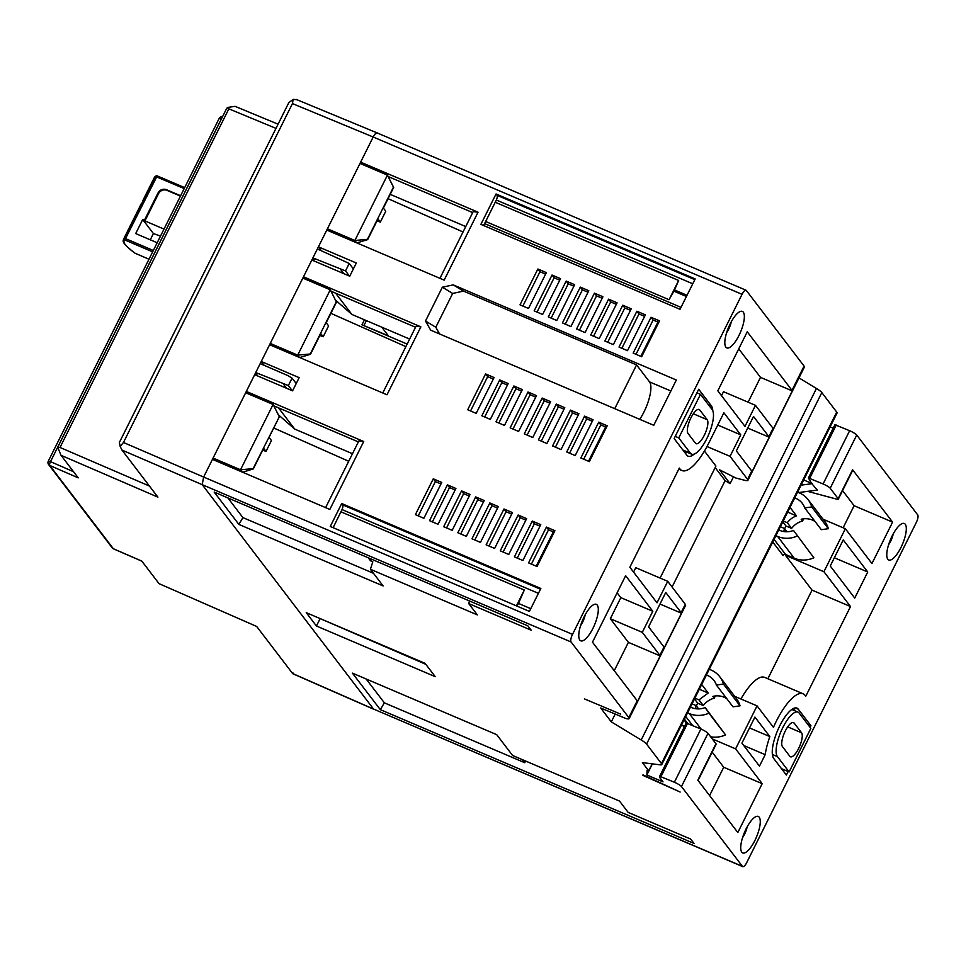 <?xml version="1.0" encoding="UTF-8"?>
<svg xmlns="http://www.w3.org/2000/svg" width="966" height="966" viewBox="0 0 966 966"><rect width="100%" height="100%" fill="white"/><g stroke="black" fill="none" stroke-linecap="round" stroke-linejoin="round"><path stroke-width="1.45" d="M113.674 548.869A3.248 1.063 -66.5 0 1 113.481 548.845A3.248 1.063 -66.5 0 1 113.336 548.712L49.761 465.467L78.246 477.868L61.027 455.312L157.905 497.14L121.97 450.071L120.17 446.401L123.467 442.488L203.633 477.047L255.736 372.55L288.363 385.567L292.287 390.711M292.819 672.493L292.601 673.519L256.666 626.463L159.04 583.657L141.821 561.113L113.336 548.712A3.248 3.019 142.6 0 1 112.201 547.831L48.626 464.586A3.248 3.019 -37.4 0 0 49.761 465.467A3.248 1.063 -66.5 0 1 50.486 461.663L48.3 461.156A3.248 3.248 0 0 0 48.626 464.586M61.027 455.312L57.875 447.705L60.013 447.463L228.845 108.832L227.493 107.48L226.756 108.639L227.493 107.48L235.028 106.332L278.075 124.179M121.97 450.071L202.22 484.678L203.633 477.047L572.512 634.372A6.496 2.101 113.1 0 0 571.099 641.992L628.818 717.581A13.005 2.222 -153.5 0 1 629.144 718.559L685.618 605.296A13.005 2.222 26.5 0 0 685.292 604.318L667.735 581.327L657.013 602.82L629.856 567.247L679.303 468.075L679.907 468.884A43.555 14.104 113.1 0 0 681.972 470.539A43.555 14.104 113.1 0 0 708.742 443.153L723.884 412.772L740.753 434.857L730.042 456.35L747.599 479.353A13.005 2.222 -153.5 0 1 747.925 480.319L804.4 367.056A13.005 2.222 26.5 0 0 804.074 366.078L746.344 290.488A6.496 2.101 113.1 0 0 746.042 290.235A6.496 2.101 113.1 0 0 742.045 294.328L572.512 634.372M742.045 294.328L373.178 137.003L292.444 103.591L293.193 99.365L288.834 102.613L119.361 442.513L120.17 446.401M60.013 447.463L149.44 486.055M742.757 866.635L373.576 709.068L742.443 866.381A6.496 2.101 113.1 0 0 742.757 866.635A6.496 2.101 113.1 0 0 746.742 862.541L916.287 522.509A6.496 2.101 113.1 0 0 917.7 514.878L856.733 435.038A6.496 1.111 26.5 0 0 849.633 430.727L834.95 424.726L808.409 477.989L811.525 483.29L803.688 479.945M652.4 763.865L646.858 774.973L663.026 781.868L659.911 777.799L659.693 776.241L674.377 782.243A6.496 1.111 -153.5 0 1 681.477 786.541L742.443 866.381M646.858 774.973L647.123 770.168L648.693 770.844L642.414 762.621L660.176 764.843A13.005 2.222 -153.5 0 0 661.782 764.553A13.005 2.222 -153.5 0 0 661.456 763.575L646.568 744.086A13.005 2.222 -153.5 0 0 641.195 739.98L611.309 721.88L615.149 714.176M629.144 718.559A13.005 2.222 -153.5 0 1 626.016 718.547L600.719 708.018L611.309 721.88M584.382 698.865L620.619 714.103L584.382 698.865M352.421 673.133L380.314 709.648L694.023 843.439L690.69 839.08L628.178 812.418L619.508 801.068L512.584 755.472L496.693 734.655L352.421 673.133M383.128 585.939L370.413 569.288L477.349 614.895L468.679 603.545L531.191 630.206L527.871 625.859L214.162 492.056L238.868 524.417L383.128 585.939M435.255 676.671L425.064 663.34L306.258 612.661L316.437 626.004L435.255 676.671M642.764 775.312L680.136 792.035L642.982 774.877M228.845 108.832L275.986 128.381M293.193 99.365L296.647 99.715M361.67 164.148L360.644 162.143L373.178 137.015C375.001 133.634 376.438 132.354 377.477 133.163M798.991 377.899L816.451 388.477A13.005 2.222 26.5 0 1 821.825 392.582L836.713 412.071A13.005 2.222 26.5 0 1 837.039 413.05L661.782 764.553M833.223 428.204L830.144 426.887M328.452 230.777L327.426 228.785L312.899 257.91L345.526 270.915L349.45 276.059M296.224 383.55L292.07 378.117L287.844 375.581L260.192 363.614L312.899 257.91L314.119 259.504L313.515 260.735M260.192 363.614L255.736 372.55L256.968 374.156L256.352 375.388M292.444 103.591L123.467 442.488M326.774 230.065L444.167 280.14L478.037 212.206L360.644 162.143L327.426 228.785L354.86 240.486L387.438 175.136L360.004 163.435M834.95 424.726L808.421 477.953L823.092 483.954A6.496 1.111 -153.5 0 1 830.192 488.253L838.15 498.673A6.496 1.111 -153.5 0 1 838.307 499.168L852.749 470.213A6.496 1.111 26.5 0 0 852.592 469.73L892.596 522.123L871.948 563.54L845.359 528.728L823.926 571.727L850.515 606.539L805.777 696.245L805.161 695.448A43.555 14.104 113.1 0 0 803.108 693.781A43.555 14.104 113.1 0 0 773.452 727.35L757.042 705.868L735.609 748.855L762.198 783.668L737.831 832.535L697.814 780.142L715.963 743.748L708.006 733.327A6.496 1.111 26.5 0 0 700.905 729.016L686.234 723.015L659.73 776.205M900.952 547.517A19.827 6.424 -66.9 0 1 887.211 558.022A19.827 6.424 -66.9 0 1 890.64 539.221A19.827 6.424 -66.9 0 1 901.833 523.741A19.827 6.424 -66.9 0 1 906.301 529.44A19.827 6.424 -66.9 0 1 900.952 547.517M754.905 840.444A19.827 6.424 -66.9 0 1 741.163 850.949A19.827 6.424 -66.9 0 1 744.581 832.161A19.827 6.424 -66.9 0 1 755.774 816.681A19.827 6.424 -66.9 0 1 760.254 822.368A19.827 6.424 -66.9 0 1 754.905 840.444M788.135 771.508L786.372 775.058L773.73 758.503A27.954 9.056 -66.9 0 1 778.717 727.99A27.954 9.056 -66.9 0 1 796.986 708.138A27.954 9.056 -66.9 0 1 798.302 709.201L810.945 725.756L810.124 727.41M769.83 736.587A43.555 14.104 113.1 0 0 765.193 754.663L759.469 766.135L741.924 743.144L754.929 717.062L769.83 736.587L749.507 727.917M830.241 566.004L843.246 539.922L867.734 571.993L854.729 598.075L830.241 566.004M684.508 726.492L681.416 725.176M652.183 763.84L648.693 770.844M715.166 467.592L725.116 480.633L730.091 483.64L733.399 476.987M725.116 480.633L672.082 587.014M681.477 613.217A13.005 2.222 -153.5 0 0 681.151 612.625L665.755 592.472L648.609 626.862L664.004 647.027A13.005 2.222 26.5 0 1 664.33 647.606L681.477 613.217L659.983 604.04M660.189 655.914A13.005 2.222 -153.5 0 0 659.85 655.334L642.293 632.344L652.799 611.273L625.642 575.7L592.484 642.197L637.21 700.773A13.005 2.222 26.5 0 1 637.536 701.352L660.189 655.914L628.395 642.354L614.255 670.718M751.741 471.034L736.346 450.88L753.504 416.479L768.888 436.644A13.005 2.222 -153.5 0 1 769.226 437.224L752.079 471.613A13.005 2.222 26.5 0 0 751.741 471.034L747.599 479.353M773.042 428.324L755.472 405.334L744.979 426.404L717.81 390.832L747.249 331.785L791.975 390.349A13.005 2.222 -153.5 0 1 792.301 390.928L773.368 428.916A13.005 2.222 26.5 0 0 773.042 428.324L768.888 436.644M694.312 454.044A27.954 9.056 -66.9 0 1 688.094 456.181A27.954 9.056 -66.9 0 1 686.778 455.119L674.135 438.564L698.708 389.262L711.35 405.817A27.954 9.056 -66.9 0 1 712.787 410.731M592.943 628.347A19.827 6.424 -66.9 0 1 579.202 638.852A19.827 6.424 -66.9 0 1 582.631 620.063A19.827 6.424 -66.9 0 1 593.824 604.583A19.827 6.424 -66.9 0 1 598.292 610.27A19.827 6.424 -66.9 0 1 592.943 628.347M738.99 335.419A19.827 6.424 -66.9 0 1 725.249 345.925A19.827 6.424 -66.9 0 1 728.678 327.124A19.827 6.424 -66.9 0 1 739.871 311.644A19.827 6.424 -66.9 0 1 744.339 317.343A19.827 6.424 -66.9 0 1 738.99 335.419M380.314 709.648L384.359 702.837L366.138 678.977M525.673 761.051L524.695 762.693L384.359 702.837M370.413 569.288L372.804 561.777L370.533 560.811L368.203 557.756M373.468 573.297L242.913 517.607L227.867 497.913M238.868 524.417L242.913 517.607M468.679 603.545L469.5 600.961M371.512 559.169L370.533 560.811M425.801 664.306L319.13 618.155M316.437 626.004L319.879 619.121M730.091 483.64L719.501 469.79L735.802 478.013L744.798 480.307A13.005 2.222 -153.5 0 0 747.925 480.319M311.849 260.023L349.752 276.191L356.321 263.006L318.418 246.837L321.364 250.701M269.611 344.717L387.004 394.792L420.874 326.858L303.481 276.783M254.686 374.675L292.589 390.844L299.158 377.658L261.255 361.489L264.201 365.353M212.448 459.369L329.841 509.432L363.711 441.51L246.318 391.435L247.344 393.44M653.753 425.306L676.333 380.024L453.223 284.873L463.523 291.104L452.668 293.435L435.811 327.257L425.511 321.014L430.655 330.155L653.753 425.306M453.223 284.873L442.368 287.192L425.511 321.014M546.358 272.629L537.881 269.007L520.01 304.833L528.499 308.456L546.358 272.629M560.509 278.655L552.021 275.044L534.162 310.871L542.638 314.481L560.509 278.655M566.161 281.07L548.302 316.896L556.79 320.519L574.649 284.692L566.161 281.07L568.262 283.811L551.151 318.116M588.789 290.718L580.312 287.107L562.441 322.934L570.93 326.556L588.789 290.718M602.941 296.755L594.452 293.133L576.593 328.959L585.07 332.582L602.941 296.755M617.081 302.793L608.592 299.17L590.733 334.997L599.222 338.619L617.081 302.793M631.221 308.818L622.744 305.196L604.873 341.022L613.362 344.645L631.221 308.818M645.373 314.856L636.884 311.233L619.025 347.06L627.502 350.682L645.373 314.856M659.512 320.881L651.024 317.259L633.165 353.097L641.653 356.708L659.512 320.881M494.061 377.537L485.572 373.914L467.713 409.741L476.202 413.363L494.061 377.537M508.201 383.562L499.712 379.94L481.853 415.778L490.342 419.389L508.201 383.562M513.864 385.977L495.993 421.804L504.481 425.426L522.352 389.6L513.864 385.977L515.953 388.718L498.854 423.023M536.492 395.625L528.004 392.003L510.145 427.841L518.633 431.452L536.492 395.625M550.632 401.663L542.143 398.04L524.284 433.867L532.773 437.489L550.632 401.663M564.784 407.688L556.295 404.078L538.424 439.904L546.913 443.515L564.784 407.688M578.924 413.726L570.435 410.103L552.576 445.93L561.053 449.552L578.924 413.726M593.064 419.751L584.575 416.141L566.716 451.967L575.205 455.59L593.064 419.751M607.216 425.789L598.727 422.166L580.856 457.993L589.345 461.615L607.216 425.789M441.752 482.432L433.275 478.822L415.404 514.649L423.893 518.271L441.752 482.432M455.904 488.47L447.415 484.847L429.544 520.674L438.033 524.297L455.904 488.47M461.555 490.885L443.696 526.712L452.185 530.334L470.044 494.495L461.555 490.885L463.656 493.626L446.546 527.931M484.183 500.533L475.695 496.91L457.836 532.737L466.324 536.359L484.183 500.533M498.335 506.57L489.847 502.948L471.976 538.774L480.464 542.397L498.335 506.57M512.475 512.596L503.986 508.973L486.127 544.812L494.616 548.422L512.475 512.596M526.615 518.633L518.126 515.011L500.267 550.837L508.756 554.46L526.615 518.633M540.767 524.659L532.278 521.048L514.407 556.875L522.896 560.485L540.767 524.659M554.907 530.696L546.418 527.074L528.559 562.9L537.048 566.523L554.907 530.696M341.698 503.54L330.263 526.47L529.416 611.406L540.851 588.475L341.698 503.54L342.713 504.868A4.552 1.473 113.1 0 1 342.012 509.577L538.424 593.341M680.04 309.301L695.182 278.92L496.041 193.985L480.899 224.366L680.04 309.301M214.126 460.082L213.1 458.089L240.534 469.79L273.112 404.44L245.678 392.739M292.07 378.117L288.363 385.567M261.858 364.339L262.474 363.095M271.289 345.43L270.263 343.437L297.697 355.138L330.275 289.788L302.841 278.087M304.507 278.8L303.481 276.795M353.387 268.898L349.233 263.464L345.526 270.915M349.233 263.464L317.355 248.962M319.022 249.687L319.637 248.443M798.604 492.551L817.284 490.088L811.525 483.29M807.612 491.368A4.552 0.773 26.5 0 1 807.999 491.452L836.628 499.12A6.496 1.111 -153.5 0 0 838.307 499.168M842.581 490.595L854.125 505.713L892.596 522.123M854.125 505.713L843.125 527.774M823.056 519.213L845.359 528.728M803.652 518.814L802.529 521.06A18.197 16.941 -37.4 0 0 791.637 528.402L785.998 525.999L784.646 528.728M785.805 554.605L785.455 555.317L823.926 571.727M785.455 555.317L812.044 590.129L850.515 606.539M812.044 590.129L767.849 678.748M740.934 698.998A43.555 14.104 -66.9 0 1 764.637 677.383L803.108 693.781M734.74 696.353L757.042 705.868M696.329 705.868L697.681 703.139L703.32 705.542A18.197 16.941 -37.4 0 1 714.212 698.201L712.848 696.401A18.197 16.941 -37.4 0 1 726.758 698.647M712.268 738.905L735.609 748.855M715.335 695.955L714.212 698.201M712.183 752.152L723.727 767.258L762.198 783.668M723.727 767.258L709.599 795.573M715.963 743.748A6.496 1.111 26.5 0 1 716.132 744.231L698.056 780.468M893.2 533.944A10.397 3.369 -66.9 0 1 890.652 541.274A10.397 3.369 -66.9 0 1 888.599 544.727M747.153 826.872A10.397 3.369 -66.9 0 1 744.605 834.201A10.397 3.369 -66.9 0 1 742.552 837.667M807.842 724.44L810.945 725.756M793.533 708.452L795.525 711.048M743.723 745.51L765.193 754.663M867.734 571.993L834.346 557.756M684.58 726.323L681.501 725.019M687.575 712.836L689.313 713.572A24.705 22.991 -37.4 0 0 708.935 713.162L705.168 707.571A18.197 16.941 142.6 0 1 690.448 707.064M695.496 708.694L696.124 705.603L698.647 708.911M705.168 707.571L725.551 734.921A24.705 22.991 142.6 0 1 710.638 736.768M686.258 722.991L684.085 719.815M684.302 719.392L686.802 723.051M706.991 446.521L730.042 456.35M704.431 451.05L715.915 466.083L660.092 578.066M633.563 572.114L635.773 567.694L667.735 581.327M617.117 592.786L620.836 597.64L610.331 618.711L642.293 632.344M610.331 618.711L628.395 642.354M620.836 597.64L652.799 611.273M717.762 425.052L740.753 434.857M747.732 428.059L769.226 437.224M721.517 395.686L723.51 391.701L755.472 405.334M738.736 348.859L760.508 377.368L792.301 390.928M687.043 452.209A27.954 9.056 -66.9 0 1 685.317 453.223M585.191 614.774A10.397 3.369 -66.9 0 1 582.643 622.104A10.397 3.369 -66.9 0 1 580.59 625.57M731.238 321.847A10.397 3.369 -66.9 0 1 728.69 329.177A10.397 3.369 -66.9 0 1 726.637 332.63M524.695 762.693L522.365 759.638M760.508 377.368L748.131 402.194M794.728 497.901A18.197 16.941 142.6 0 1 802.275 503.31A18.197 16.941 142.6 0 1 804.714 507.923L811.742 506.945A24.705 22.991 -37.4 0 0 808.119 499.663A24.705 22.991 -37.4 0 0 799.353 492.877L797.614 492.129M808.119 499.663L824.735 521.423A24.705 22.991 142.6 0 1 828.357 528.704L821.329 529.682L804.714 507.923M815.075 521.507A18.197 16.941 -37.4 0 0 801.164 519.261L802.529 521.06M790.019 507.367L796.527 515.892A18.197 16.941 142.6 0 0 787.302 522.727L791.637 528.402M801.092 485.137L812.37 483.652M554.146 532.218L553.325 531.868L536.215 566.173M606.455 427.31L605.622 426.96L588.523 461.265M658.752 322.415L657.931 322.064L640.832 356.357M157.192 242.756L135.699 233.579L142.702 219.536L144.405 220.26L157.989 193.031A6.496 6.05 142.6 0 1 166.514 189.722L180.63 195.748M356.623 242.804L354.86 240.486L367.442 239.326L393.452 187.162L387.438 175.136L393.669 187.44L383.381 208.076L385.772 211.216L380.338 222.108L377.947 218.968L367.66 239.616L356.901 242.913M361.888 163.773L362.419 164.462M472.7 212.605L388.694 176.778M439.928 278.329L473.195 211.602L478.037 212.206M304.604 278.836L305.256 279.114L304.713 278.389M415.537 327.257L331.531 291.43M382.765 392.981L416.032 326.254L420.874 326.858M247.441 393.488L248.093 393.766L247.55 393.041M358.374 441.909L274.368 406.082M325.602 507.633L358.869 440.907L363.711 441.51M435.811 327.257L439.578 333.958M442.368 287.192L452.668 293.435M463.523 291.104L636.57 364.906L614.75 408.666M639.733 419.329A25.684 8.32 113.1 0 0 649.538 381.896L636.57 364.906M537.881 269.007L539.97 271.748L545.597 274.151M539.97 271.748L522.872 306.053M552.021 275.044L554.122 277.785L559.749 280.188M554.122 277.785L537.011 312.09M568.262 283.811L573.889 286.214M580.312 287.107L582.401 289.848L588.028 292.251M582.401 289.848L565.303 324.153M594.452 293.133L596.541 295.874L602.18 298.277M596.541 295.874L579.443 330.179M608.592 299.17L610.693 301.911L616.32 304.314M610.693 301.911L593.583 336.216M622.744 305.196L624.833 307.949L630.46 310.34M624.833 307.949L607.735 342.242M636.884 311.233L638.973 313.974L644.612 316.377M638.973 313.974L621.875 348.279M651.024 317.259L653.125 320.012L657.931 322.064M653.125 320.012L636.014 354.305M485.572 373.914L487.673 376.655L493.3 379.058M487.673 376.655L470.563 410.961M499.712 379.94L501.813 382.693L507.44 385.084M501.813 382.693L484.715 416.986M515.953 388.718L521.592 391.121M528.004 392.003L530.105 394.756L535.732 397.159M530.105 394.756L512.994 429.061M542.143 398.04L544.244 400.781L549.871 403.184M544.244 400.781L527.146 435.086M556.295 404.078L558.384 406.819L564.023 409.222M558.384 406.819L541.286 441.124M570.435 410.103L572.536 412.844L578.163 415.247M572.536 412.844L555.426 447.149M584.575 416.141L586.676 418.882L592.303 421.285M586.676 418.882L569.566 453.187M598.727 422.166L600.816 424.907L605.622 426.96M600.816 424.907L583.718 459.212M433.275 478.822L435.364 481.563L440.991 483.966M435.364 481.563L418.266 515.868M447.415 484.847L449.504 487.589L455.143 489.991M449.504 487.589L432.406 521.894M463.656 493.626L469.283 496.029M475.695 496.91L477.796 499.663L483.423 502.054M477.796 499.663L460.697 533.957M489.847 502.948L491.935 505.689L497.575 508.092M491.935 505.689L474.837 539.994M503.986 508.973L506.087 511.726L511.714 514.129M506.087 511.726L488.977 546.019M518.126 515.011L520.227 517.752L525.854 520.155M520.227 517.752L503.129 552.057M532.278 521.048L534.367 523.789L540.006 526.192M534.367 523.789L517.269 558.094M546.418 527.074L548.519 529.815L553.325 531.868M548.519 529.815L531.409 564.12M333.125 527.69L342.012 509.577M483.278 225.392A4.552 1.473 113.1 0 0 484.606 223.605L496.355 200.022A4.552 1.473 113.1 0 0 497.055 195.313L496.041 193.985M279.126 416.467L273.112 404.44L279.343 416.744L253.116 468.631L240.534 469.79L242.297 472.096M283.533 384.226L286.648 388.308M299.46 357.444L297.697 355.138L310.279 353.979L336.289 301.815L330.275 289.788L336.289 301.815M340.696 269.574L343.811 273.656M364.46 319.806L361.96 324.805L407.145 344.077M262.692 450.144L266.024 451.412L263.621 448.272L253.334 468.908L242.575 472.217M787.302 522.727L783.221 520.988M785.998 525.999L782.81 521.821M786.964 531.771L784.44 528.462L780.359 526.724M783.812 531.566L784.44 528.462M793.484 530.431L813.867 557.78L793.484 530.431A18.197 16.941 142.6 0 1 778.765 529.923M694.904 698.128L698.986 699.867L703.32 705.542M694.494 698.949L697.681 703.139M692.042 703.852L696.124 705.603M701.702 684.496L708.211 693.02L698.986 699.867M706.412 675.029A18.197 16.941 142.6 0 1 713.959 680.45A18.197 16.941 142.6 0 1 716.398 685.063L723.425 684.073L740.041 705.832L733.013 706.822L716.398 685.063M725.551 734.921L708.935 713.162M796.527 515.892L787.652 512.101M811.742 506.945L828.357 528.704M150.273 239.797L153.401 233.531L142.702 219.536M153.401 233.531L160.501 236.127M164.015 229.075L144.912 220.924L158.496 193.695A6.496 6.05 -37.4 0 1 167.009 190.374L180.449 196.11M144.405 220.26L144.912 220.924M157.12 175.872A1.304 1.268 69.4 0 0 156.214 175.872L156.214 175.872A1.304 1.268 69.4 0 0 155.55 176.476L184.204 188.587M335.697 300.269L351.878 314.433L409.644 339.066M278.534 414.921L294.715 429.085L352.481 453.718M707.184 419.691L699.758 409.97A13.331 4.323 -66.9 0 0 699.13 409.463A13.331 4.323 -66.9 0 0 690.424 418.918A13.331 4.323 -66.9 0 0 688.046 433.468L695.472 443.189A13.331 4.323 -66.9 0 0 696.1 443.696A13.331 4.323 -66.9 0 0 704.806 434.229A13.331 4.323 -66.9 0 0 707.184 419.691L693.31 413.774M341.022 511.859L524.321 590.033L516.424 605.875M516.882 606.068A4.552 1.473 113.1 0 0 518.464 603.424L524.321 590.033M495.365 202.305L678.663 280.478L669.064 299.726L673.906 291.164A4.552 1.473 113.1 0 0 674.522 289.945L678.663 280.478M485.765 221.54L669.064 299.726M266.024 451.412L271.446 440.52L269.055 437.381L279.343 416.744M319.855 335.492L323.187 336.76L320.784 333.62L310.497 354.256L299.738 357.565M323.187 336.76L328.609 325.868L326.218 322.729L336.506 302.092M463.04 231.973L388.066 198.682M348.714 461.277L273.74 427.986M361.96 324.805L388.332 335.77L381.787 327.196M782.424 746.573L789.838 756.293A13.331 4.323 -66.9 0 0 790.478 756.801A13.331 4.323 -66.9 0 0 799.184 747.334A13.331 4.323 -66.9 0 0 801.563 732.783L794.137 723.063A13.331 4.323 -66.9 0 0 793.509 722.556A13.331 4.323 -66.9 0 0 784.803 732.023A13.331 4.323 -66.9 0 0 782.424 746.573M797.252 536.021A24.705 22.991 -37.4 0 1 777.63 536.444L775.891 535.695M813.867 557.78A24.705 22.991 142.6 0 1 794.245 558.203L785.636 554.532A1.956 1.811 -37.4 0 0 783.076 555.522L772.752 541.986M723.425 684.073A24.705 22.991 -37.4 0 0 719.803 676.804L736.418 698.551A24.705 22.991 142.6 0 1 740.041 705.832M699.336 689.241L708.211 693.02M719.803 676.804A24.705 22.991 -37.4 0 0 711.036 670.006L709.298 669.269M789.125 771.931L777.413 756.595A24.705 8.006 113.1 0 1 781.832 729.632A24.705 8.006 113.1 0 1 797.976 712.099A24.705 8.006 113.1 0 1 799.136 713.029L810.848 728.364L789.125 771.931L781.494 768.67M700.483 394.333L712.183 409.656A24.705 8.006 113.1 0 1 707.776 436.62A24.705 8.006 113.1 0 1 691.632 454.165A24.705 8.006 113.1 0 1 690.461 453.223L678.76 437.9L700.483 394.333L696.945 392.812M678.76 437.9L675.222 436.378M141.579 203.101L123.515 239.29C123.153 241.246 120.835 242.285 135.143 253.285A1.304 1.304 0 0 0 135.385 253.418L135.325 253.37A1.304 0.869 125.4 0 1 135.143 253.285M142.811 200.638L154.415 177.382A49.471 8.44 26.5 0 1 155.55 176.476L124.65 238.373A1.304 1.268 69.4 0 0 125.206 240.123L152.652 251.848M377.018 220.84L380.338 222.108M465.745 226.563L390.228 194.359M335.649 293.181L351.878 314.433M278.486 407.833L294.715 429.085M405.877 346.625L330.903 313.334M73.537 471.698L50.486 461.663L221.419 118.818A3.248 1.051 -67.3 0 1 221.926 117.924M219.318 118.552L221.468 118.842M292.601 673.519L373.576 709.068L202.22 484.678L571.099 641.992M852.592 469.73L838.15 498.673M681.477 786.541L708.006 733.327M830.192 488.253L856.733 435.038M700.905 729.016L674.377 782.243M661.01 776.543L687.55 723.317M836.713 412.071L661.456 763.575M646.568 744.086L821.825 392.582M816.451 388.477L641.195 739.98M685.292 604.318L681.151 612.625M664.004 647.027L659.85 655.334M637.21 700.773L628.818 717.581M804.074 366.078L791.975 390.349M809.725 478.255L836.266 425.028M849.633 430.727L823.092 483.954M795.296 707.921L798.302 709.201M684.435 719.127L687.671 723.377M692.598 725.466L685.739 716.494M679.907 468.884L679.074 468.522M711.35 405.817L708.247 404.5M153.328 250.496L125.495 238.602L157.192 175.884L184.663 187.645L157.192 175.884A1.304 1.304 0 0 0 156.214 175.872L154.415 177.382M670.863 390.989L649.538 381.896M540.477 589.212L342.713 504.868M694.82 279.657L497.055 195.313M689.313 713.572L701.207 729.149M148.993 259.214L135.325 253.37A48.179 8.223 -153.5 0 1 125.206 240.123L125.495 238.602L124.65 238.373A49.471 8.44 -153.5 0 0 123.515 239.29M157.989 193.031L158.496 193.695M167.009 190.374L166.514 189.722M698.333 409.355L699.758 409.97M530.781 608.677L518.464 603.424M496.355 200.022L692.755 283.787M687.031 295.282L674.522 289.945M673.906 291.164L686.415 296.502M681.006 307.369L484.606 223.605M364.013 325.385L366.392 320.627M801.563 732.783L787.688 726.867M792.7 722.459L794.137 723.063M785.636 554.532L774.056 539.366M772.365 754.446L777.413 756.595M690.461 453.223L682.841 449.963M135.469 253.43L148.981 259.226M777.63 536.444L794.245 558.203M222.615 116.548A3.248 3.248 0 0 0 219.234 118.311L48.3 461.156M112.201 547.831A3.248 3.248 0 0 0 113.481 548.845L141.881 561.198M292.807 673.725L373.878 709.322M377.09 132.885L296.236 99.426M226.756 108.24L57.815 447.077M659.693 776.241L686.234 723.015M746.042 290.235L377.175 132.922M678.76 469.162L681.972 470.539M797.976 712.099L791.806 709.467M691.632 454.165L683.336 450.627M139.454 207.4L135.131 216.022"/></g></svg>

